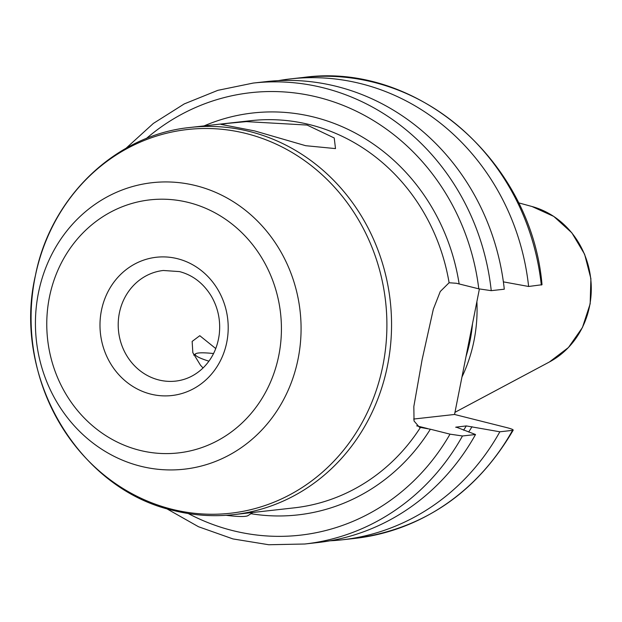 <?xml version="1.0" encoding="UTF-8"?>
<svg xmlns="http://www.w3.org/2000/svg" width="622" height="622" viewBox="0 0 622 622"><rect width="100%" height="100%" fill="white"/><g stroke="black" fill="none" stroke-linecap="round" stroke-linejoin="round"><path stroke-width="0.93" d="M126.041 148.269L153.37 123.413L184.267 103.905L217.863 90.33L253.208 83.068L266.255 81.614A231.905 213.47 -96.4 0 1 504.286 289.207L491.24 290.661L478.784 288.841L456.455 283.282L449.1 282.746A194.803 179.315 -96.4 0 0 310.044 124.727A194.803 179.315 -96.4 0 0 250.845 120.676L190.371 127.44C115.614 134.694 50.654 197.221 35.446 275.344C11.865 375.976 77.649 489.009 173.561 510.514C193.434 515.49 213.486 516.859 233.709 514.627L294.183 507.855A194.803 179.315 -96.4 0 0 420.449 427.431L430.37 429.211A202.22 186.149 83.6 0 1 250.938 513.702M462.473 435.975A231.905 213.47 83.6 0 1 304.796 544.009L317.842 542.547A231.905 213.47 -96.4 0 0 475.519 434.514L462.473 435.975L450.017 434.156L430.37 429.211M254.662 130.923L220.997 124.4L227.403 123.381L246.359 121.617L307.081 125.061L334.232 137.983L335.499 148.596L305.659 145.696L254.662 130.923M463.592 430.191A204.311 188.069 -96.4 0 0 466.306 425.922L499.847 431.792L512.536 430.37A231.905 213.47 -96.4 0 1 354.867 538.403C423.629 528.964 476.413 492.873 513.22 430.129L512.536 430.37C514.169 429.973 512.419 429.102 507.288 427.742L454.542 414.47L479.391 288.989M413.661 419.049L454.542 414.47M466.306 425.922L455.771 427.182M455.895 427.392A204.311 188.069 83.6 0 0 456.105 427.065L475.519 434.514M290.583 78.885A231.905 213.47 -96.4 0 1 528.622 286.478L542.019 284.728C531.515 161.261 417.199 61.539 303.272 77.47L290.583 78.885A231.905 213.47 -96.4 0 0 278.462 80.627M329.963 540.806A231.905 213.47 -96.4 0 0 342.178 539.818A231.905 213.47 -96.4 0 0 499.847 431.792M528.622 286.478L503.385 281.867M472.02 426.708A208.37 191.801 83.6 0 1 468.669 432.026M420.449 427.431L419.399 427.236L414.034 420.977L413.832 406.531L422.089 359.773L433.34 309.173L440.267 291.5L449.1 282.746M226.136 515.296A41.744 5.31 11.2 0 0 248.092 515.576L252.781 512.489M203.052 367.975L200.478 365.207L192.836 352.674L192.144 341.424L199.786 335.701L215.748 348.553M476.887 301.631A148.883 137.05 83.6 0 1 461.959 377.01M208.922 361.18A41.744 5.31 -168.8 0 1 195.728 353.747A41.744 5.31 -168.8 0 1 213.556 353.537M253.208 83.068A231.905 213.47 83.6 0 1 491.24 290.661M233.709 514.627A194.803 179.315 83.6 0 0 391.378 333.314A194.803 179.315 83.6 0 0 249.57 131.491A194.803 179.315 -96.4 0 0 190.371 127.44M204.078 125.908A202.22 186.149 83.6 0 1 459.137 283.896M478.784 288.841A222.629 204.933 -96.4 0 0 351.368 108.881A222.629 204.933 -96.4 0 0 146.287 138.558M188.256 513.531A222.629 204.933 -96.4 0 0 450.017 434.156M427.679 428.597L416.67 425.829M541.311 285.063A231.905 213.47 -96.4 0 0 303.272 77.47M246.188 133.528A193.061 177.713 83.6 0 1 382.973 365.145A193.061 177.713 83.6 0 1 171.804 509.224A193.061 177.713 -96.4 0 1 35.011 277.599A193.061 177.713 -96.4 0 1 246.188 133.528M196.023 185.69A144.141 132.68 -96.4 0 0 38.362 293.25A144.141 132.68 -96.4 0 0 140.486 466.181A144.141 132.68 83.6 0 0 298.148 358.614A144.141 132.68 83.6 0 0 196.023 185.69M188.621 202.515A127.323 117.2 83.6 0 1 278.835 355.271A127.323 117.2 83.6 0 1 139.569 450.281A127.323 117.2 -96.4 0 1 49.356 297.534A127.323 117.2 -96.4 0 1 188.621 202.515M177.495 258.705A69.571 64.043 83.6 0 1 226.789 342.178A69.571 64.043 83.6 0 1 150.695 394.091A69.571 64.043 -96.4 0 1 101.402 310.627A69.571 64.043 -96.4 0 1 177.495 258.705M175.692 381.107A55.661 51.229 83.6 0 1 158.773 379.949A55.661 51.229 -96.4 0 1 118.258 322.289A55.661 51.229 -96.4 0 1 163.306 270.484L179.509 271.596C192.859 275.118 203.487 283.344 211.394 296.274C218.135 308.022 220.756 320.719 219.255 334.379C217.436 348.025 211.954 359.306 202.811 368.208C194.943 375.61 185.9 379.91 175.692 381.107M549.405 361.981L568.438 347.519L582.441 327.514L590.161 303.831L590.9 278.633L584.602 254.219L571.843 232.822L553.759 216.409L532.004 206.512A83.294 76.669 83.6 0 1 590.721 278.648A83.294 76.669 83.6 0 1 549.405 361.981L454.97 412.324M472.502 323.79A147.22 135.518 83.6 0 1 466.049 356.414M470.535 333.936A147.025 135.339 83.6 0 1 468.063 346.508M354.867 538.403L342.178 539.818M532.004 206.512L518.421 202.795M195.728 353.747L193.667 355.1M166.362 508.532L198.511 526.741L232.962 538.924L268.727 544.74L304.796 544.009"/></g></svg>
